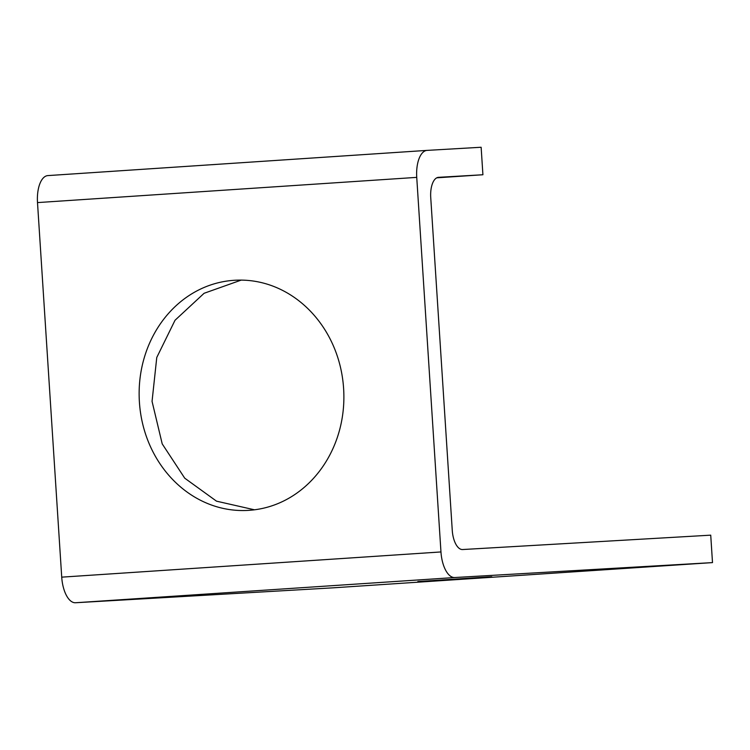 <?xml version="1.0" encoding="UTF-8"?>
<svg xmlns="http://www.w3.org/2000/svg" width="750" height="750" viewBox="0 0 750 750"><rect width="100%" height="100%" fill="white"/><g stroke="black" fill="none" stroke-linecap="round" stroke-linejoin="round"><path stroke-width="1.12" d="M482.916 174.75L438.544 177.328A19.762 9.094 86.2 0 0 438.506 177.328A19.762 9.094 86.2 0 0 432.497 183.469A19.762 9.094 86.2 0 0 430.734 197.569L452.259 530.344A19.762 9.094 86.2 0 0 455.812 544.125A19.762 9.094 86.2 0 0 462.609 549.534L710.728 535.163L712.5 562.603L454.762 577.528A26.344 12.122 -93.8 0 1 445.706 570.328A26.344 12.122 -93.8 0 1 440.963 551.944L416.737 177.375A26.344 12.122 -93.8 0 1 419.081 158.578A26.344 12.122 -93.8 0 1 427.097 150.384A26.344 12.122 -93.8 0 1 427.144 150.384L481.134 147.253L482.916 174.75L436.762 177.825M427.041 150.384L47.906 175.594A26.344 12.122 86.2 0 0 47.859 175.594A26.344 12.122 86.2 0 0 39.844 183.787A26.344 12.122 86.2 0 0 37.5 202.584L61.725 577.153A26.344 12.122 86.2 0 0 66.469 595.538A26.344 12.122 86.2 0 0 75.525 602.747L333.263 587.822L712.5 562.603M241.191 280.106L204.094 293.287L175.031 320.259L156.769 357.469L152.053 401.372L162.216 443.897L184.734 478.181L216.516 501.169L254.475 509.803M235.65 280.209L234.075 280.303C290.456 276.553 339.497 325.012 343.612 388.528C347.719 452.053 305.334 506.588 248.944 510.338C192.553 514.087 143.513 465.628 139.406 402.113C135.3 338.588 177.684 284.053 234.075 280.303L234.863 280.256M248.944 510.338L248.156 510.384M421.988 581.334L487.622 576.975L417.825 581.55M487.622 576.975L491.784 576.759M440.963 551.944L61.725 577.153M37.5 202.584L416.737 177.375M75.525 602.747L454.762 577.528M47.859 175.594L427.097 150.384"/></g></svg>
